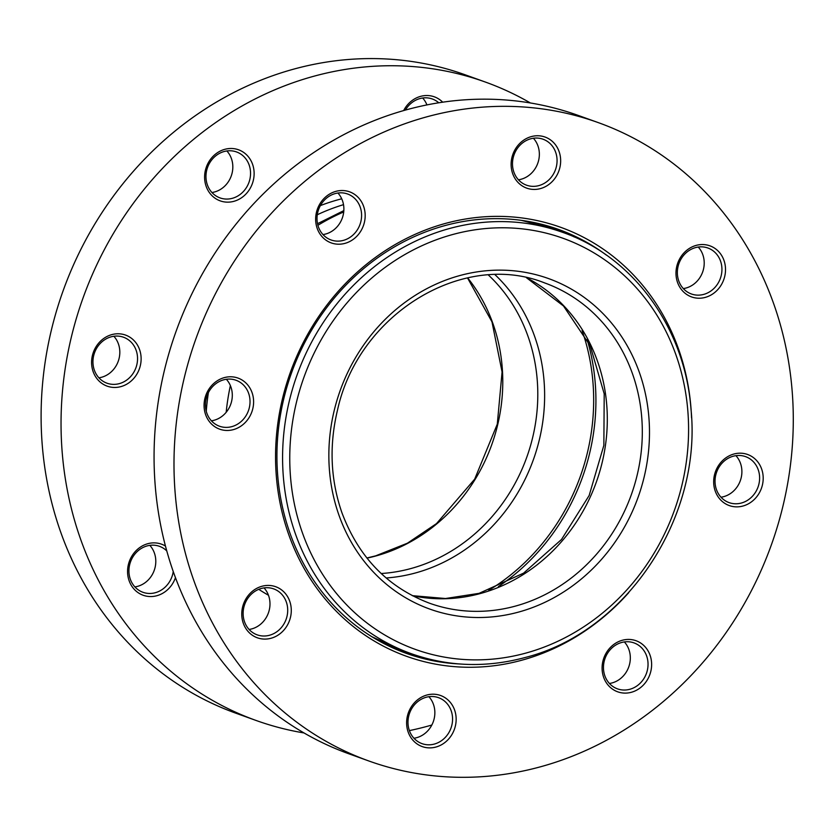 <?xml version="1.0" encoding="UTF-8"?>
<svg xmlns="http://www.w3.org/2000/svg" width="835" height="835" viewBox="0 0 835 835"><rect width="100%" height="100%" fill="white"/><g stroke="black" fill="none" stroke-linecap="round" stroke-linejoin="round"><path stroke-width="1.25" d="M530.371 102.956A339.177 305.62 109.8 0 0 485.365 82.049A339.177 305.62 109.8 0 0 313.396 76.361A339.177 305.62 109.8 0 0 62.489 391.062A339.177 305.62 109.8 0 0 256.001 720.438A339.177 305.62 109.8 0 0 304.023 732.953M409.4 730.604A339.177 305.62 109.8 0 0 431.831 725.03M224.782 149.329A27.137 24.445 109.8 0 0 210.566 194.117A27.137 24.445 109.8 0 0 252.734 182.5A27.137 24.445 109.8 0 0 224.782 149.329M165.455 546.059A27.137 24.445 109.8 0 0 147.743 543.721A27.137 24.445 109.8 0 0 133.308 588.237A27.137 24.445 109.8 0 0 175.454 577.643M111.765 334.626A27.137 24.445 109.8 0 0 97.559 379.414A27.137 24.445 109.8 0 0 139.727 367.807A27.137 24.445 109.8 0 0 111.765 334.626M442.675 102.173A27.137 24.445 109.8 0 0 420.569 96.369A27.137 24.445 109.8 0 0 403.681 110.554M405.413 110.063A24.424 22.002 -70.2 0 1 419.921 98.572A24.424 22.002 -70.2 0 1 432.3 98.979A24.424 22.002 -70.2 0 1 438.74 102.778M426.925 104.907A24.424 22.002 109.8 0 0 422.656 98.008M224.124 151.521A24.424 22.002 -70.2 0 1 236.514 151.939A24.424 22.002 -70.2 0 1 248.966 182.354A24.424 22.002 -70.2 0 1 220.002 197.895A24.424 22.002 -70.2 0 1 206.068 174.181A24.424 22.002 -70.2 0 1 224.124 151.521M211.933 192.509A24.424 22.002 109.8 0 0 214.658 191.946A24.424 22.002 109.8 0 0 231.712 174.557A24.424 22.002 109.8 0 0 226.859 150.958M111.118 336.829A24.424 22.002 -70.2 0 1 123.507 337.236A24.424 22.002 -70.2 0 1 135.959 367.661A24.424 22.002 -70.2 0 1 106.984 383.202A24.424 22.002 -70.2 0 1 93.05 359.478A24.424 22.002 -70.2 0 1 111.118 336.829M98.927 377.806A24.424 22.002 109.8 0 0 101.651 377.243A24.424 22.002 109.8 0 0 118.706 359.854A24.424 22.002 109.8 0 0 113.852 336.255M173.242 571.505A24.424 22.002 -70.2 0 1 142.962 592.297A24.424 22.002 -70.2 0 1 129.028 568.583A24.424 22.002 -70.2 0 1 147.096 545.923A24.424 22.002 -70.2 0 1 159.475 546.33A24.424 22.002 -70.2 0 1 166.781 550.933M134.894 586.901A24.424 22.002 109.8 0 0 137.629 586.337A24.424 22.002 109.8 0 0 154.684 568.959A24.424 22.002 109.8 0 0 149.82 545.359M485.365 82.049L465.429 74.889A339.177 305.62 109.8 0 0 293.461 69.201A339.177 305.62 109.8 0 0 42.554 383.902A339.177 305.62 109.8 0 0 236.065 713.278L256.001 720.438M683.322 288.586A24.424 22.002 109.8 0 0 702.632 272.064A24.424 22.002 109.8 0 0 698.248 247.035M368.955 761.019L349.02 753.859A339.177 305.62 -70.2 0 1 159.412 518.452A339.177 305.62 -70.2 0 1 266.908 190.338A339.177 305.62 -70.2 0 1 578.384 115.47L598.319 122.63A339.177 305.62 -70.2 0 1 771.258 545.161A339.177 305.62 -70.2 0 1 368.955 761.019A339.177 305.62 -70.2 0 1 179.337 525.612A339.177 305.62 -70.2 0 1 286.843 197.498A339.177 305.62 -70.2 0 1 598.319 122.63M677.738 277.022A24.424 22.002 -70.2 0 1 685.472 253.402A24.424 22.002 -70.2 0 1 707.903 248.016A24.424 22.002 -70.2 0 1 721.555 264.966A24.424 22.002 -70.2 0 1 713.81 288.586A24.424 22.002 -70.2 0 1 691.39 293.972A24.424 22.002 -70.2 0 1 677.738 277.022M721.002 497.211A24.424 22.002 109.8 0 0 740.311 480.699A24.424 22.002 109.8 0 0 735.927 455.67M715.418 485.657A24.424 22.002 -70.2 0 1 723.152 462.026A24.424 22.002 -70.2 0 1 745.582 456.641A24.424 22.002 -70.2 0 1 759.234 473.591A24.424 22.002 -70.2 0 1 751.49 497.211A24.424 22.002 -70.2 0 1 729.07 502.607A24.424 22.002 -70.2 0 1 715.418 485.657M609.425 683.468A24.424 22.002 109.8 0 0 628.745 666.956A24.424 22.002 109.8 0 0 624.35 641.927M603.841 671.914A24.424 22.002 -70.2 0 1 611.585 648.284A24.424 22.002 -70.2 0 1 634.005 642.898A24.424 22.002 -70.2 0 1 647.657 659.848A24.424 22.002 -70.2 0 1 639.923 683.468A24.424 22.002 -70.2 0 1 617.493 688.865A24.424 22.002 -70.2 0 1 603.841 671.914M413.962 738.244A24.424 22.002 109.8 0 0 433.271 721.732A24.424 22.002 109.8 0 0 428.887 696.703M408.367 726.69A24.424 22.002 -70.2 0 1 416.112 703.06A24.424 22.002 -70.2 0 1 438.532 697.674A24.424 22.002 -70.2 0 1 452.184 714.624A24.424 22.002 -70.2 0 1 444.45 738.244A24.424 22.002 -70.2 0 1 422.019 743.641A24.424 22.002 -70.2 0 1 408.367 726.69M249.091 629.454A24.424 22.002 109.8 0 0 268.4 612.942A24.424 22.002 109.8 0 0 264.017 587.903M243.507 617.9A24.424 22.002 -70.2 0 1 251.241 594.269A24.424 22.002 -70.2 0 1 273.671 588.884A24.424 22.002 -70.2 0 1 287.323 605.834A24.424 22.002 -70.2 0 1 279.579 629.454A24.424 22.002 -70.2 0 1 257.159 634.84A24.424 22.002 -70.2 0 1 243.507 617.9M211.412 420.819A24.424 22.002 109.8 0 0 230.721 404.307A24.424 22.002 109.8 0 0 226.337 379.278M205.827 409.265A24.424 22.002 -70.2 0 1 213.562 385.645A24.424 22.002 -70.2 0 1 235.992 380.249A24.424 22.002 -70.2 0 1 249.644 397.199A24.424 22.002 -70.2 0 1 241.899 420.83A24.424 22.002 -70.2 0 1 219.48 426.215A24.424 22.002 -70.2 0 1 205.827 409.265M322.988 234.572A24.424 22.002 109.8 0 0 342.298 218.05A24.424 22.002 109.8 0 0 337.914 193.021M317.394 223.008A24.424 22.002 -70.2 0 1 325.139 199.388A24.424 22.002 -70.2 0 1 347.569 193.991A24.424 22.002 -70.2 0 1 361.211 210.942A24.424 22.002 -70.2 0 1 353.476 234.572A24.424 22.002 -70.2 0 1 331.046 239.958A24.424 22.002 -70.2 0 1 317.394 223.008M518.452 179.796A24.424 22.002 109.8 0 0 537.771 163.274A24.424 22.002 109.8 0 0 533.388 138.245M512.867 168.232A24.424 22.002 -70.2 0 1 520.612 144.612A24.424 22.002 -70.2 0 1 543.032 139.215A24.424 22.002 -70.2 0 1 556.684 156.166A24.424 22.002 -70.2 0 1 548.95 179.796A24.424 22.002 -70.2 0 1 526.52 185.182A24.424 22.002 -70.2 0 1 512.867 168.232M459.417 663.961A225.21 202.936 -70.2 0 1 406.384 653.377A225.21 202.936 -70.2 0 1 280.477 497.055A225.21 202.936 -70.2 0 1 351.859 279.193A225.21 202.936 -70.2 0 1 558.678 229.479A225.21 202.936 -70.2 0 1 606.325 255.072M691.547 417.792A227.924 205.379 109.8 0 0 688.123 385.519A227.924 205.379 109.8 0 0 406.207 238.57A227.924 205.379 109.8 0 0 309.19 576.975A227.924 205.379 109.8 0 0 628.734 592.652M253.182 396.928A27.137 24.445 109.8 0 0 212.695 384.476A27.137 24.445 109.8 0 0 220.638 429.493A27.137 24.445 109.8 0 0 253.182 396.928M455.733 714.353A27.137 24.445 109.8 0 0 415.245 701.891A27.137 24.445 109.8 0 0 423.188 746.908A27.137 24.445 109.8 0 0 455.733 714.353M762.772 473.32A27.137 24.445 109.8 0 0 722.296 460.868A27.137 24.445 109.8 0 0 730.228 505.885A27.137 24.445 109.8 0 0 762.772 473.32M560.233 155.894A27.137 24.445 109.8 0 0 519.746 143.443A27.137 24.445 109.8 0 0 527.678 188.459A27.137 24.445 109.8 0 0 560.233 155.894M364.759 210.671A27.137 24.445 109.8 0 0 324.272 198.219A27.137 24.445 109.8 0 0 332.215 243.235A27.137 24.445 109.8 0 0 364.759 210.671M725.093 264.685A27.137 24.445 109.8 0 0 684.606 252.233A27.137 24.445 109.8 0 0 692.549 297.25A27.137 24.445 109.8 0 0 725.093 264.685M651.206 659.577A27.137 24.445 109.8 0 0 610.719 647.115A27.137 24.445 109.8 0 0 618.652 692.131A27.137 24.445 109.8 0 0 651.206 659.577M290.862 605.563A27.137 24.445 109.8 0 0 250.385 593.101A27.137 24.445 109.8 0 0 258.318 638.117A27.137 24.445 109.8 0 0 290.862 605.563M258.766 589.333A219.782 198.041 109.8 0 0 268.473 595.251M341.713 198.793A211.641 190.704 109.8 0 0 338.258 199.711A211.641 190.704 109.8 0 0 320.379 205.598M343.509 204.659A211.641 190.704 109.8 0 0 317.29 214.741M423.272 657.542A225.21 202.936 -70.2 0 1 402.522 651.937M554.784 228.132A225.21 202.936 -70.2 0 1 574.365 237.025M343.717 211.954A221.139 199.262 109.8 0 0 317.916 225.293M208.395 392.627A221.139 199.262 109.8 0 0 206.266 411.29M230.366 385.572A221.139 199.262 109.8 0 0 226.181 412.302M521.384 220.356L551.58 228.373A223.853 201.715 109.8 0 0 520.998 220.304M371.471 636.468A223.853 201.715 109.8 0 0 400.195 649.713L411.269 653.69C448.27 666.706 486.273 667.969 525.288 657.469C626.24 632.116 702.433 517.533 690.952 408.743C684.909 327.978 633.306 256.825 562.644 232.349A223.853 201.715 109.8 0 0 297.124 374.821A223.853 201.715 109.8 0 0 411.269 653.69M526.06 653.033A218.426 196.82 109.8 0 0 640.435 292.48A218.426 196.82 109.8 0 0 301.017 385.937A218.426 196.82 109.8 0 0 526.06 653.033M518.827 612.013A175.601 158.232 109.8 0 0 610.782 322.153A175.601 158.232 109.8 0 0 337.904 397.283A175.601 158.232 109.8 0 0 518.827 612.013M639.631 400.988A170.173 153.337 109.8 0 0 544.503 282.867C462.893 250.312 358.518 313.97 337.538 409.933C329.032 445.399 330.483 479.614 341.87 512.565C358.507 557.091 387.69 587.287 429.42 603.173A170.173 153.337 109.8 0 0 515.696 606.022A170.173 153.337 109.8 0 0 639.631 400.988M412.375 595.71A170.173 153.337 109.8 0 0 480.689 593.445A170.173 153.337 109.8 0 0 604.623 388.4A170.173 153.337 109.8 0 0 526.603 277.773M498.401 586.598A207.571 187.04 109.8 0 0 592.652 362.808A207.571 187.04 109.8 0 0 587.162 339.553M488.726 590.335A206.537 186.111 109.8 0 0 590.418 362.599A206.537 186.111 109.8 0 0 582.078 330.503M386.156 577.977A173.325 156.176 109.8 0 0 415.673 572.904A173.325 156.176 109.8 0 0 541.905 364.081A173.325 156.176 109.8 0 0 495.092 274.767M381.177 573.52A170.173 153.337 109.8 0 0 411.185 568.468A170.173 153.337 109.8 0 0 535.12 363.434A170.173 153.337 109.8 0 0 488.412 275.039M366.983 558.114A170.173 153.337 109.8 0 0 376.167 555.891A170.173 153.337 109.8 0 0 500.102 350.857A170.173 153.337 109.8 0 0 467.663 277.888M343.832 210.608L317.53 223.696M371.805 636.677L400.195 649.713M551.58 228.373L562.644 232.349M412.281 595.658L445.483 598.518L479.092 593.341L523.587 573.144L561.506 539.483L589.166 495.489L603.862 445.326L604.206 393.817L590.261 345.867L563.489 305.975L526.499 277.752M366.878 557.989L375.646 555.859L407.438 543.188L436.507 523.597L474.677 479.144L497.295 424.128L502.075 371.972L491.982 321.851L467.506 277.919"/></g></svg>
